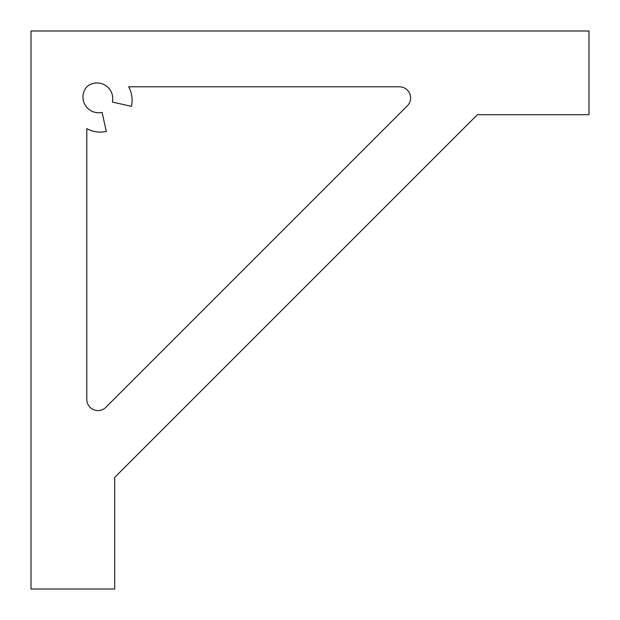 <?xml version="1.0" encoding="UTF-8"?>
<svg xmlns="http://www.w3.org/2000/svg" width="620" height="620" viewBox="0 0 620 620"><rect width="100%" height="100%" fill="white"/><g stroke="black" fill="none" stroke-linecap="round" stroke-linejoin="round"><path stroke-width="0.93" d="M112.755 98.665A15.686 15.686 0 0 1 112.375 102.075L131.44 106.33A27.9 27.9 0 0 0 128.65 86.8L399.443 86.8A11.16 11.16 0 0 1 407.332 105.85L105.85 407.332A11.16 11.16 0 0 1 86.8 399.443L86.8 128.65A27.9 27.9 0 0 0 106.33 131.44L102.075 112.375A15.686 15.686 0 0 1 86.8 86.8A15.686 15.686 0 0 1 112.755 98.665M589 114.7L589 31L31 31L31 589L114.7 589L114.7 477.4L477.4 114.7L589 114.7"/></g></svg>
